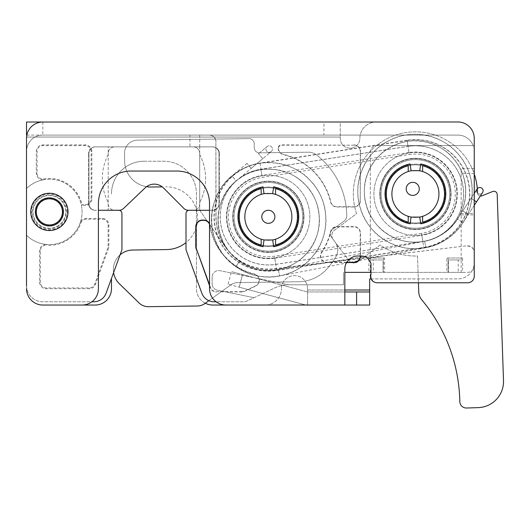 <?xml version="1.0" encoding="UTF-8"?>
<svg xmlns="http://www.w3.org/2000/svg" width="530" height="530" viewBox="0 0 530 530"><rect width="100%" height="100%" fill="white"/><g stroke="black" fill="none" stroke-linecap="round" stroke-linejoin="round"><path stroke-width="0.4" stroke-dasharray="2.65 1.99" d="M62.785 211.901A13.402 13.402 0 0 0 42.685 200.294A13.402 13.402 0 0 0 42.685 223.508A13.402 13.402 0 0 0 62.785 211.901A13.402 13.402 0 0 0 42.685 200.294A13.402 13.402 0 0 0 42.685 223.508A13.402 13.402 0 0 0 62.785 211.901M376.201 122.026L457.907 122.026L376.201 122.026A16.344 16.344 0 0 0 359.863 138.37A9.805 9.805 0 0 1 350.058 148.168A9.805 9.805 0 0 1 340.253 138.37A9.805 9.805 0 0 0 350.058 148.168A9.805 9.805 0 0 0 359.863 138.37A16.344 16.344 0 0 1 376.201 122.026M26.507 122.026L340.253 122.026L340.253 137.058L26.507 137.058L26.507 135.097L340.253 135.097L323.909 135.097L323.909 122.026L340.253 122.026L340.253 138.37L340.253 137.058L26.553 137.058M26.507 285.67L26.507 137.873M41.466 304.988A16.344 16.344 0 0 0 42.851 305.041L49.389 305.041M111.479 278.429L111.479 288.704A16.344 16.344 0 0 1 95.142 305.041L82.077 305.041A16.344 16.344 0 0 0 98.414 288.698L98.408 203.725A32.681 32.681 0 0 1 131.082 171.038L176.841 171.038A32.681 32.681 0 0 1 209.522 203.712L209.535 288.684A16.344 16.344 0 0 0 225.879 305.028L344.838 305.015L344.838 269.061A13.071 13.071 0 0 1 357.909 255.99L361.175 255.99A9.805 9.805 0 0 1 368.483 259.256L370.98 263.291L370.98 276.249L370.98 274.659L370.424 274.659M144.16 161.246A32.681 32.681 0 0 0 111.479 193.927A32.681 32.681 0 0 1 144.16 161.246L163.77 161.246L144.16 161.246M265.934 305.022A16.344 16.344 0 0 0 281.423 288.704A16.344 16.344 0 0 1 265.086 305.041L212.795 305.041A16.344 16.344 0 0 1 196.451 288.704L196.451 193.927A32.681 32.681 0 0 0 163.77 161.246A32.681 32.681 0 0 1 196.451 193.927L196.451 288.704A16.344 16.344 0 0 0 205.315 303.233M307.572 288.704A13.071 13.071 0 0 0 294.501 275.633A13.071 13.071 0 0 0 281.423 288.704A13.071 13.071 0 0 1 294.501 275.633A13.071 13.071 0 0 1 307.572 288.704L307.572 290.009L307.572 288.704M371.013 278.899L457.907 278.899A16.344 16.344 0 0 0 474.251 262.555L474.251 174.045A62.096 62.096 0 0 0 395.612 135.077A62.096 62.096 0 0 0 356.544 213.663L334.417 230.305A6.539 6.539 0 0 0 333.118 239.454L348.833 260.349A6.539 6.539 0 0 0 357.988 261.648L380.116 245.006A62.096 62.096 0 0 0 417.527 255.983L418.74 291.917A13.071 13.071 0 0 0 421.781 299.861A163.412 163.412 0 0 1 459.821 401.608A6.539 6.539 0 0 0 466.579 408.014L478.252 407.623A26.142 26.142 0 0 0 503.5 380.606L497.193 194.424A3.266 3.266 0 0 0 492.701 191.502L481.995 195.815A3.266 3.266 0 0 1 477.51 192.84A62.096 62.096 0 0 0 404.887 132.732A62.096 62.096 0 0 0 356.544 213.663L334.417 230.305A6.539 6.539 0 0 0 333.118 239.454L348.833 260.349A6.539 6.539 0 0 0 357.988 261.648L380.116 245.006A62.096 62.096 0 0 0 417.527 255.983L418.435 282.781M473.986 135.448A16.344 16.344 0 0 0 457.907 122.026A16.344 16.344 0 0 1 474.251 138.37L474.251 262.555A16.344 16.344 0 0 1 457.907 278.899L369.668 278.899L369.668 305.041L356.597 305.041M67.363 211.901A17.974 17.974 0 0 0 40.399 196.332A17.974 17.974 0 0 0 40.399 227.469A17.974 17.974 0 0 0 67.363 211.901M377.188 282.788L377.519 282.788A6.539 6.539 0 0 1 370.98 276.249A6.539 6.539 0 0 0 377.519 282.788L467.718 282.775A6.539 6.539 0 0 0 474.257 276.243L474.244 138.323A16.344 16.344 0 0 0 457.9 121.986L42.837 122.026A16.344 16.344 0 0 0 26.5 138.37L26.513 288.704A16.344 16.344 0 0 0 42.851 305.041A16.344 16.344 0 0 1 26.513 288.704L26.507 137.058M369.668 290.009L307.572 290.009L307.572 305.041L307.572 290.009L344.838 290.009M369.668 291.97L307.831 291.97A1.961 1.961 0 0 1 307.32 291.904A1.961 1.961 0 0 0 307.831 291.97L344.838 291.97M307.32 291.904L231.484 271.585L307.32 291.904M307.831 305.041A15.032 15.032 0 0 1 303.942 304.531L228.105 284.212L239.156 287.174L242.535 274.547L239.156 287.174L303.942 304.531A15.032 15.032 0 0 0 306.936 305.015M323.909 122.026L49.383 122.026M323.909 135.097L42.851 135.097A16.344 16.344 -92.8 0 0 26.507 151.434L26.507 285.431A16.344 16.344 -92.8 0 0 42.844 301.775L93.83 301.775A13.071 13.071 -92.8 0 0 106.113 293.169L121.94 249.703L121.94 213.53A3.266 3.266 -92.8 0 0 118.667 210.264L108.213 210.264L108.213 202.5A51.635 51.635 87.2 0 1 108.213 154.627L108.213 146.863L189.919 146.863L189.919 135.097L209.35 135.097C213.312 135.495 215.491 137.674 215.882 141.636L216.061 216.803A52.291 52.291 -92.8 0 0 274.547 268.723L466.937 245.781C471.296 245.781 473.727 247.947 474.251 252.273L474.251 151.441A16.344 16.344 -92.8 0 0 457.907 135.097L42.851 135.097A16.344 16.344 -92.8 0 0 26.507 151.434L26.507 200.665M26.831 135.097L189.919 135.097M385.681 193.927A29.74 29.74 0 0 1 430.294 168.169A29.74 29.74 0 0 1 430.294 219.685A29.74 29.74 0 0 1 385.681 193.927A29.74 29.74 0 0 1 430.294 168.169A29.74 29.74 0 0 1 430.294 219.685A29.74 29.74 0 0 1 385.681 193.927M238.613 216.803A29.74 29.74 0 0 1 283.225 191.045A29.74 29.74 0 0 1 283.225 242.561A29.74 29.74 0 0 1 238.613 216.803A29.74 29.74 0 0 1 283.225 191.045A29.74 29.74 0 0 1 283.225 242.561A29.74 29.74 0 0 1 238.613 216.803M261.164 194.397A23.532 23.532 0 0 1 291.599 213.159A23.532 23.532 0 0 1 268.352 240.335A23.532 23.532 0 0 1 261.164 194.397L261.164 188.62A29.084 29.084 0 0 0 261.164 244.986L261.164 239.209M264.576 193.576A23.532 23.532 0 0 1 272.122 193.576M275.547 239.209L275.547 244.986A29.084 29.084 0 0 0 275.54 188.62L275.54 194.397M272.394 239.984A23.532 23.532 0 0 1 264.318 239.984M268.359 251.121A34.317 34.317 0 0 1 238.632 199.644A34.317 34.317 0 0 1 298.072 199.644A34.317 34.317 0 0 1 268.359 251.121A34.317 34.317 0 0 1 238.632 199.644A34.317 34.317 0 0 1 298.072 199.644A34.317 34.317 0 0 1 268.359 251.121A34.317 34.317 0 0 1 238.632 199.644A34.317 34.317 0 0 1 298.072 199.644A34.317 34.317 0 0 1 268.359 251.121A34.317 34.317 0 0 1 238.632 199.644A34.317 34.317 0 0 1 298.072 199.644A34.317 34.317 0 0 1 268.359 251.121M268.359 258.309A41.506 41.506 0 0 1 232.405 196.054A41.506 41.506 0 0 1 304.299 196.047A41.506 41.506 0 0 1 268.359 258.309A41.506 41.506 0 0 1 232.405 196.054A41.506 41.506 0 0 1 304.299 196.047A41.506 41.506 0 0 1 268.359 258.309M268.352 245.887A29.084 29.084 0 0 1 243.164 202.261A29.084 29.084 0 0 1 293.54 202.255A29.084 29.084 0 0 1 268.352 245.887A29.084 29.084 0 0 1 243.164 202.261A29.084 29.084 0 0 1 293.54 202.255A29.084 29.084 0 0 1 268.352 245.887M408.233 171.521A23.532 23.532 0 0 1 438.668 190.283A23.532 23.532 0 0 1 415.421 217.459A23.532 23.532 0 0 1 408.233 171.521L408.233 165.744A29.084 29.084 0 0 0 408.233 222.11L408.233 216.333M411.744 170.686A23.532 23.532 0 0 1 419.098 170.686M422.615 216.333L422.615 222.11A29.084 29.084 0 0 0 422.609 165.744L422.609 171.521M419.548 217.095A23.532 23.532 0 0 1 411.3 217.095M415.427 228.244A34.317 34.317 0 0 1 385.701 176.768A34.317 34.317 0 0 1 445.14 176.768A34.317 34.317 0 0 1 415.427 228.244A34.317 34.317 0 0 1 385.701 176.768A34.317 34.317 0 0 1 445.14 176.768A34.317 34.317 0 0 1 415.427 228.244A34.317 34.317 0 0 1 385.701 176.768A34.317 34.317 0 0 1 445.14 176.768A34.317 34.317 0 0 1 415.427 228.244A34.317 34.317 0 0 1 385.701 176.768A34.317 34.317 0 0 1 445.14 176.768A34.317 34.317 0 0 1 415.427 228.244M415.427 235.433A41.506 41.506 0 0 1 379.473 173.177A41.506 41.506 0 0 1 451.368 173.171A41.506 41.506 0 0 1 415.427 235.433A41.506 41.506 0 0 1 379.473 173.177A41.506 41.506 0 0 1 451.368 173.171A41.506 41.506 0 0 1 415.427 235.433M415.427 223.011A29.084 29.084 0 0 1 390.232 179.385A29.084 29.084 0 0 1 440.609 179.378A29.084 29.084 0 0 1 415.427 223.011A29.084 29.084 0 0 1 390.232 179.385A29.084 29.084 0 0 1 440.609 179.378A29.084 29.084 0 0 1 415.427 223.011M303.644 216.319A35.298 35.298 0 0 1 268.836 252.094A35.298 35.298 0 0 1 233.061 217.28A35.298 35.298 0 0 1 267.875 181.512A35.298 35.298 0 0 1 303.644 216.319M146.545 186.679A26.142 26.142 0 0 1 124.636 161.233L124.523 153.389L124.636 161.233A26.142 26.142 0 0 0 151.13 187.024L162.293 186.871M208.853 300.676L230.537 285.054A13.071 13.071 0 0 1 238.003 282.583L298.469 281.761A39.22 39.22 0 0 0 327.52 268.293A78.433 78.433 0 0 0 335.934 256.613A13.071 13.071 0 0 0 335.278 242.336L331.283 236.791A5.227 5.227 0 0 1 332.462 229.49L344.069 221.129A6.539 6.539 0 0 0 346.786 215.736A78.433 78.433 0 0 0 316.602 154.959A13.071 13.071 0 0 0 308.38 152.196L259.574 152.859A5.227 5.227 0 0 1 254.274 147.704L254.221 143.782A5.227 5.227 0 0 0 248.921 138.621L137.422 140.139A13.071 13.071 0 0 0 124.523 153.389A13.071 13.071 0 0 1 137.422 140.139L248.921 138.621A5.227 5.227 0 0 1 254.221 143.782L254.274 147.704A5.227 5.227 0 0 0 259.574 152.859L308.38 152.196A13.071 13.071 0 0 1 316.602 154.959A78.433 78.433 0 0 1 346.786 215.736A6.539 6.539 0 0 1 344.069 221.129L332.462 229.49A5.227 5.227 0 0 0 331.283 236.791L335.278 242.336A13.071 13.071 0 0 1 335.934 256.613A78.433 78.433 0 0 1 327.52 268.293A39.22 39.22 0 0 1 298.469 281.761L238.003 282.583A13.071 13.071 0 0 0 230.537 285.054L204.865 303.551A13.071 13.071 0 0 1 197.398 306.015L148.42 306.685A13.071 13.071 0 0 1 139.125 302.981L119.296 283.689A19.61 19.61 0 0 1 132.705 250.027L166.692 249.564A31.376 31.376 0 0 0 197.637 217.764A31.376 31.376 0 0 0 165.837 186.818A31.376 31.376 0 0 1 185.997 242.588M268.836 252.094A35.298 35.298 0 0 1 237.546 199.571A35.298 35.298 0 0 1 298.675 198.743A35.298 35.298 0 0 1 268.836 252.094M113.592 272.625A19.61 19.61 0 0 1 120.052 254.884M55.677 223.362A13.071 13.071 0 0 0 56.167 200.724A13.071 13.071 0 0 0 36.318 211.616A13.071 13.071 0 0 0 55.677 223.362A13.071 13.071 0 0 0 56.167 200.724A13.071 13.071 0 0 0 36.318 211.616A13.071 13.071 0 0 0 55.677 223.362A13.071 13.071 0 0 0 56.167 200.724A13.071 13.071 0 0 0 36.318 211.616A13.071 13.071 0 0 0 55.677 223.362M57.247 226.224A16.344 16.344 0 0 0 57.863 197.928A16.344 16.344 0 0 0 33.046 211.549A16.344 16.344 0 0 0 57.247 226.224A16.344 16.344 0 0 0 57.863 197.928A16.344 16.344 0 0 0 33.046 211.549A16.344 16.344 0 0 0 57.247 226.224M251.213 168.374L247.02 163.359L251.213 168.374L262.741 158.722L236.181 180.962L232.266 176.285L236.181 180.962C210.847 200.665 212.689 243.793 239.613 261.264L235.857 266.616L239.613 261.264C259.786 276.249 291.46 272.261 307.161 252.77C324.029 234.267 323.128 202.361 305.24 184.712C289.433 167.493 260.667 164.081 241.369 177.152C221.427 189.236 212.517 216.803 221.566 238.354C229.887 261.124 256.825 275.275 280.204 269.134C303.889 264.304 321.796 239.706 319.186 215.604C317.781 192.271 297.602 171.481 274.374 169.461C251.286 166.268 226.986 182.042 220.42 204.474C212.848 226.588 223.607 253.492 244.31 264.198C264.457 275.938 292.924 270.585 307.532 252.34C323.558 234.147 323.115 203.725 306.545 186.123C290.99 167.626 260.82 163.651 240.892 177.464C221.07 189.853 212.457 217.512 221.778 238.878C230.007 260.687 255.48 274.487 278.323 269.531L279.562 275.951L278.323 269.531L424.643 241.243L425.882 247.662L424.643 241.243C447.684 237.327 466.175 215.021 465.678 191.714C466.367 168.414 448.062 145.955 425.053 141.855C401.409 136.468 374.902 151.401 367.356 174.363C358.545 196.869 369.476 225.27 391.127 236.175C411.485 247.662 439.9 242.011 454.21 223.607C469.434 205.958 469.388 176.987 454.117 159.291C439.661 140.92 411.234 135.335 391.001 146.909C370.205 157.443 359.227 184.255 366.614 206.428C373.186 229.768 398.971 245.92 422.748 241.567C446.73 238.553 466.453 215.385 465.678 191.151C466.049 167.778 447.499 145.518 424.497 141.742C401.714 136.806 376.293 150.699 368.045 172.568C358.022 195.61 369.085 225.555 391.63 236.44C413.473 248.669 444.345 240.56 457.483 219.135L462.962 222.706L457.483 219.135L477.093 189.005A3.266 3.266 0 0 0 479.657 194.053A3.266 3.266 0 0 0 482.744 189.309A3.266 3.266 0 0 0 477.093 189.005A3.266 3.266 0 0 0 478.047 193.529A3.266 3.266 0 0 0 482.572 192.576L482.572 192.576M474.251 205.362L462.962 222.706C448.135 246.887 413.267 256.043 388.609 242.236C363.156 229.947 350.668 196.14 361.977 170.123C371.292 145.432 399.998 129.751 425.716 135.322C451.692 139.589 472.627 164.717 472.217 191.105C473.091 218.466 450.818 244.621 423.742 248.033C396.897 252.942 367.787 234.71 360.367 208.356C352.026 183.32 364.415 153.051 387.9 141.159C410.75 128.088 442.841 134.395 459.159 155.131C476.404 175.112 476.457 207.82 459.265 227.754C443.106 248.53 411.028 254.91 388.046 241.938C363.593 229.623 351.264 197.564 361.208 172.151C369.721 146.227 399.653 129.366 426.345 135.448C452.322 140.079 472.992 165.433 472.217 191.741C472.773 218.055 451.898 243.237 425.882 247.662L279.562 275.951C253.777 281.549 225.018 265.967 215.723 241.335C205.196 217.214 214.922 185.984 237.301 171.998C259.799 156.403 293.858 160.895 311.428 181.777C330.13 201.645 330.64 235.996 312.541 256.54C296.051 277.137 263.907 283.179 241.163 269.922C217.784 257.838 205.64 227.463 214.193 202.5C221.6 177.172 249.034 159.358 275.11 162.968C301.331 165.247 324.108 188.72 325.705 215.061C328.646 242.276 308.427 270.048 281.688 275.501C255.294 282.43 224.879 266.457 215.485 240.746C205.269 216.412 215.326 185.288 237.838 171.654C259.634 156.887 292.11 160.742 309.957 180.18C330.15 200.108 331.164 236.135 312.124 257.023C294.395 279.032 258.633 283.53 235.857 266.616C205.461 246.887 203.381 198.2 231.988 175.953L234.081 178.458M462.829 210.92L468.308 214.484L462.829 210.92L471.031 198.319L476.51 201.884L471.031 198.319L476.51 201.884L480.326 196.02A3.266 3.266 0 0 1 477.51 192.84M474.251 193.377L471.031 198.319L474.251 200.413M271.261 151.587A3.266 3.266 0 0 0 270.287 146.008A3.266 3.266 0 0 0 265.947 149.645A3.266 3.266 0 0 0 271.261 151.587L262.741 158.722L271.261 151.587A3.266 3.266 0 0 0 271.671 146.982A3.266 3.266 0 0 0 267.067 146.572A3.266 3.266 0 0 0 266.656 151.176A3.266 3.266 0 0 0 271.261 151.587M274.772 215.564A6.539 6.539 0 0 1 266.219 222.984A6.539 6.539 0 0 1 264.072 211.868A6.539 6.539 0 0 1 274.772 215.564M419.164 187.64A6.539 6.539 0 0 1 410.611 195.06A6.539 6.539 0 0 1 408.464 183.943A6.539 6.539 0 0 1 419.164 187.64M189.919 146.863L199.724 146.863L199.724 154.627L199.724 146.863L212.795 146.863A6.539 6.539 87.2 0 1 219.327 153.402A6.539 6.539 -92.8 0 0 212.795 146.863L95.142 146.863A6.539 6.539 -92.8 0 0 88.603 153.395A6.539 6.539 87.2 0 1 95.142 146.863L108.213 146.863L108.213 154.627A51.635 51.635 -92.8 0 0 108.213 202.5L108.213 210.264L95.135 210.264A6.539 6.539 87.2 0 1 88.603 203.725A6.539 6.539 -92.8 0 0 95.135 210.264L95.466 210.284A6.539 6.539 87.2 0 1 88.927 203.745L88.927 153.415A6.539 6.539 87.2 0 1 95.466 146.876L212.464 146.876A6.539 6.539 87.2 0 1 219.003 153.415L219.003 203.745A6.539 6.539 87.2 0 1 212.464 210.284L212.795 210.264A6.539 6.539 -92.8 0 0 219.327 203.732A6.539 6.539 87.2 0 1 212.795 210.264L199.717 210.264L199.717 202.5L199.717 210.264L225.23 246.861A52.556 52.556 -92.8 0 0 274.573 268.988L466.937 245.781M225.23 246.689A52.47 52.47 87.2 0 1 215.882 216.803L215.882 141.636M474.244 168.434L461.173 168.752L474.244 168.434M474.244 173.602L461.173 173.602L461.173 168.752L461.173 257.984L462.597 257.984L446.903 257.984L446.903 272.36L384.588 272.36L384.588 257.984L368.9 257.984L368.9 272.36L344.838 272.36M458.231 259.945L448.426 259.945L461.173 259.945L461.173 272.36L448.426 272.36L448.426 259.945L448.426 272.36L458.231 272.36L458.231 259.945L461.173 259.945L461.173 213.51L474.251 213.51L474.251 252.538C473.727 248.212 471.296 246.046 466.937 246.046M461.173 259.945L461.173 257.984L448.102 257.984L448.102 272.36L383.395 272.36L383.395 257.984L370.318 257.984L370.318 152.09A6.539 6.539 87.2 0 1 376.856 145.558A6.539 6.539 -92.8 0 0 370.318 152.09L370.318 259.945L373.259 259.945L373.259 272.36L370.98 272.36M225.23 246.861L199.717 210.264L189.263 210.264A3.266 3.266 -92.8 0 0 185.997 213.53L185.997 249.703L201.817 293.176A13.071 13.071 -92.8 0 0 214.1 301.775L245.476 301.775L274.792 287.916A32.681 32.681 87.2 0 1 288.757 284.782L343.519 284.782L343.519 272.36L343.519 284.782L288.757 284.782L219.99 270.697A6.539 6.539 -92.8 0 0 212.139 277.104A6.539 6.539 87.2 0 1 219.99 270.697L288.757 284.782A32.681 32.681 -92.8 0 0 274.792 287.916L245.476 301.775L216.094 301.775M217.366 290.182A6.539 6.539 87.2 0 1 212.139 283.775A6.539 6.539 -92.8 0 0 217.366 290.182L254.095 297.701L217.366 290.182M458.231 272.36L467.712 272.36A6.539 6.539 -92.8 0 0 474.251 265.828A6.539 6.539 -92.8 0 1 467.712 272.36L462.597 272.36L462.597 257.984M209.35 135.097L209.522 135.097C213.491 135.495 215.664 137.674 216.061 141.636M199.724 146.863L199.724 135.097M353.98 145.187L281.708 145.187C279.774 145.372 278.681 146.432 278.442 148.36L278.157 148.168C278.356 146.187 279.442 145.101 281.423 144.902L353.98 145.187A6.254 6.254 -92.8 0 1 360.228 151.441L360.228 200.459A6.254 6.254 -92.8 0 1 353.98 206.713L336.921 206.713A6.254 6.254 -92.8 0 1 330.839 201.91A64.236 64.236 -92.8 0 0 283.245 154.316A6.254 6.254 -92.8 0 1 278.442 148.36M212.139 277.104L212.139 283.775L212.139 277.104M26.507 235.24A32.681 32.681 -92.8 0 0 46.66 244.469A6.539 6.539 -92.8 0 0 39.578 250.981L39.578 282.165A6.539 6.539 -92.8 0 0 46.117 288.698L89.252 288.704A6.539 6.539 -92.8 0 0 95.393 284.398L108.862 247.397L108.862 224.972A6.539 6.539 -92.8 0 0 102.33 218.433L86.357 218.433A6.539 6.539 -92.8 0 0 80.196 222.792A32.681 32.681 -92.8 0 0 81.408 205.362L85.337 205.362A6.539 6.539 -92.8 0 0 91.869 198.823L91.869 151.434A6.539 6.539 -92.8 0 0 85.337 144.902L42.851 144.902A6.539 6.539 -92.8 0 0 36.312 151.434L36.312 173.231A6.539 6.539 -92.8 0 0 43.937 179.677A32.681 32.681 -92.8 0 0 26.507 188.561A32.681 32.681 -92.8 0 1 72.57 188.865A32.681 32.681 -92.8 0 1 72.57 234.929A32.681 32.681 -92.8 0 1 26.507 235.24M88.603 203.725L88.603 153.395L88.603 203.725M219.327 153.402L219.327 203.732L219.327 153.402M474.244 151.017A16.344 16.344 87.2 0 0 473.151 145.558L376.856 145.558L473.151 145.558A16.344 16.344 -92.8 0 0 457.907 135.097L209.522 135.097M26.513 285.981A16.344 16.344 -92.8 0 0 42.844 301.775L91.876 301.775M303.975 216.803A35.623 35.623 -92.8 0 0 250.538 185.951A35.623 35.623 -92.8 0 0 250.538 247.656A35.623 35.623 -92.8 0 0 303.975 216.803A35.623 35.623 -92.8 0 0 250.538 185.951A35.623 35.623 -92.8 0 0 250.538 247.656A35.623 35.623 -92.8 0 0 303.975 216.803M66.382 211.901A16.993 16.993 -92.8 0 0 40.889 197.18A16.993 16.993 -92.8 0 0 40.889 226.621A16.993 16.993 -92.8 0 0 66.382 211.901A16.993 16.993 -92.8 0 0 40.889 197.18A16.993 16.993 -92.8 0 0 40.889 226.621A16.993 16.993 -92.8 0 0 66.382 211.901M209.529 223.594A6.539 6.539 -92.8 0 1 210.191 225.628A58.83 58.83 87.2 0 0 254.287 273.924A6.539 6.539 -92.8 0 1 255.52 286.18L244.602 291.341A6.539 6.539 -92.8 0 1 241.806 291.97L216.386 291.685A6.254 6.254 -92.8 0 1 210.516 287.571L209.535 284.875M209.535 285.71L210.244 287.671A6.539 6.539 -92.8 0 0 216.386 291.97M353.98 144.902A6.539 6.539 -92.8 0 1 360.513 151.441L360.228 200.459M278.157 148.168L278.157 148.234A6.539 6.539 -92.8 0 0 283.179 154.594A63.951 63.951 87.2 0 1 330.561 201.976A6.539 6.539 -92.8 0 0 336.921 206.998L353.98 206.998A6.539 6.539 -92.8 0 0 360.513 200.459M346.567 262.555L326.924 262.555A6.539 6.539 87.2 0 1 321.491 252.386A63.951 63.951 -92.8 0 0 330.561 231.63A6.539 6.539 87.2 0 1 336.921 226.608L353.98 226.608A6.539 6.539 87.2 0 1 360.513 233.14L360.513 255.99M474.251 213.51L474.251 200.645M373.259 259.945L383.064 259.945L383.064 272.36L373.259 272.36M368.9 272.36L383.064 272.36L383.064 259.945L370.318 259.945L370.318 257.984L368.9 257.984M461.173 173.602L461.173 213.51M43.811 178.928L43.937 179.677A32.681 32.681 87.2 0 1 81.408 205.362L82.017 204.606L85.337 204.606A5.784 5.784 -92.8 0 0 91.12 198.823L91.12 151.434A5.784 5.784 -92.8 0 0 85.337 145.651L42.851 145.651A5.784 5.784 -92.8 0 0 37.067 151.434L37.067 173.231A5.784 5.784 -92.8 0 0 43.811 178.928A33.436 33.436 -92.8 0 1 82.017 204.606M80.904 223.044L80.196 222.792A32.681 32.681 87.2 0 1 46.66 244.469L46.6 245.218A33.436 33.436 -92.8 0 0 80.904 223.044A5.784 5.784 -92.8 0 1 86.357 219.188L102.33 219.188A5.784 5.784 -92.8 0 1 108.113 224.972L108.113 247.265L94.691 284.14A5.784 5.784 -92.8 0 1 89.252 287.949L46.117 287.949A5.784 5.784 -92.8 0 1 40.333 282.165L40.333 250.981A5.784 5.784 -92.8 0 1 46.6 245.218M108.862 247.397L108.113 247.265M241.806 291.97L241.806 291.685A6.254 6.254 -92.8 0 0 244.476 291.083L255.4 285.922A6.254 6.254 -92.8 0 0 254.221 274.202A59.115 59.115 -92.8 0 1 209.906 225.667A6.254 6.254 -92.8 0 0 209.529 224.276M241.806 291.685L216.386 291.685M461.173 272.36L462.597 272.36M383.395 272.36L384.588 272.36M448.102 272.36L446.903 272.36M451.043 193.927A35.623 35.623 -92.8 0 0 415.421 158.304A35.623 35.623 -92.8 0 0 379.798 193.927A35.623 35.623 87.2 0 1 433.235 163.074A35.623 35.623 87.2 0 1 433.235 224.78A35.623 35.623 87.2 0 1 379.798 193.927A35.623 35.623 -92.8 0 0 415.421 229.55A35.623 35.623 -92.8 0 0 451.043 193.927M448.102 257.984L446.903 257.984M383.395 257.984L384.588 257.984M370.318 272.36L370.318 259.945M199.724 154.627A51.635 51.635 87.2 0 1 199.717 202.5A51.635 51.635 87.2 0 0 199.724 154.627M346.739 262.27L326.924 262.27A6.254 6.254 87.2 0 1 321.73 252.545A64.236 64.236 87.2 0 0 330.839 231.696A6.254 6.254 87.2 0 1 336.921 226.893L353.98 226.893A6.254 6.254 87.2 0 1 360.228 233.14L360.228 255.99M199.717 203.745L199.724 153.415A6.539 6.539 -92.8 0 0 193.185 146.876A6.539 6.539 87.2 0 1 199.724 153.415L199.717 203.745A6.539 6.539 87.2 0 1 193.185 210.284A6.539 6.539 -92.8 0 0 199.717 203.745M163.565 187.998L183.791 208.35A6.539 6.539 -92.8 0 0 188.428 210.284L212.464 210.284A6.539 6.539 87.2 0 0 219.003 203.745L219.003 153.415A6.539 6.539 87.2 0 0 212.464 146.876L114.745 146.876A6.539 6.539 -92.8 0 0 108.213 153.415L108.213 203.745A6.539 6.539 -92.8 0 0 114.745 210.284L119.031 210.284A6.539 6.539 -92.8 0 0 123.543 208.476L145.266 187.752A13.071 13.071 -92.8 0 1 163.565 187.998M108.213 153.415L108.213 203.745A6.539 6.539 87.2 0 0 114.745 210.284L95.466 210.284A6.539 6.539 87.2 0 1 88.927 203.745L88.927 153.415A6.539 6.539 87.2 0 1 95.466 146.876L114.745 146.876A6.539 6.539 87.2 0 0 108.213 153.415M380.149 195.119A35.298 35.298 0 0 1 414.228 158.649A35.298 35.298 0 0 1 450.699 192.728A35.298 35.298 0 0 1 416.62 229.205A35.298 35.298 0 0 1 380.149 195.119A35.298 35.298 0 0 1 432.023 162.776A35.298 35.298 0 0 1 434.096 223.879A35.298 35.298 0 0 1 380.149 195.119M49.383 197.849A14.052 14.052 0 0 1 61.553 218.923A14.052 14.052 0 0 1 37.213 218.93A14.052 14.052 0 0 1 49.383 197.849M411.088 217.095L410.107 223.812A30.396 30.396 0 0 1 410.101 163.962L411.081 170.686L419.753 170.686L420.734 163.962A30.396 30.396 0 0 1 420.74 223.812L419.76 217.095L411.088 217.095M273.666 186.852A30.396 30.396 0 0 1 273.672 246.708L272.692 239.984L264.019 239.984L263.039 246.708A30.396 30.396 0 0 1 263.032 186.858L264.013 193.576L272.692 193.576L273.666 186.852M407.1 140.437L260.031 163.313A54.133 54.133 0 0 0 214.862 225.124A54.133 54.133 0 0 0 276.673 270.293L423.742 247.417A54.133 54.133 0 0 0 468.911 185.606A54.133 54.133 0 0 0 407.1 140.437L408.014 146.306A48.19 48.19 0 0 1 463.041 186.52A48.19 48.19 0 0 1 422.827 241.541L275.759 264.424A48.19 48.19 0 0 1 220.738 224.21A48.19 48.19 0 0 1 260.945 169.183L408.014 146.306L409.292 154.528A39.869 39.869 0 0 1 454.819 187.799A39.869 39.869 0 0 1 421.549 233.326L423.742 247.417M407.067 140.218L259.998 163.094A54.358 54.358 0 0 0 214.643 225.157A54.358 54.358 0 0 0 276.706 270.512L423.775 247.636A54.358 54.358 0 0 0 469.13 185.573A54.358 54.358 0 0 0 407.067 140.218L408.027 146.379A48.117 48.117 0 0 1 462.968 186.527A48.117 48.117 0 0 1 422.821 241.475L423.775 247.636M42.851 122.026L42.851 135.097M260.031 163.313L262.224 177.404L409.292 154.528M276.673 270.293L274.48 256.202A39.869 39.869 0 0 1 228.953 222.931A39.869 39.869 0 0 1 262.224 177.404M421.549 233.326L274.48 256.202M274.792 258.19L421.86 235.313L422.821 241.475L275.752 264.351L274.792 258.19A41.883 41.883 0 0 1 226.966 223.243A41.883 41.883 0 0 1 261.913 175.417L260.959 169.255A48.117 48.117 0 0 0 220.805 224.197A48.117 48.117 0 0 0 275.752 264.351L276.706 270.512M259.998 163.094L260.959 169.255L408.027 146.379L408.981 152.541A41.883 41.883 0 0 1 456.807 187.487A41.883 41.883 0 0 1 421.86 235.313M408.981 152.541L261.913 175.417M262.741 158.722L258.547 153.707L262.741 158.722M461.173 214.882L474.251 214.882M85.337 205.362L85.337 204.606M95.393 284.398L94.691 284.14M108.862 224.972L108.113 224.972M102.33 218.433L102.33 219.188M86.357 218.433L86.357 219.188M39.578 250.981L40.333 250.981M39.578 282.165L40.333 282.165M46.117 288.698L46.117 287.949M89.252 288.704L89.252 287.949M36.312 173.231L37.067 173.231M91.869 198.823L91.12 198.823M91.869 151.434L91.12 151.434M85.337 144.902L85.337 145.651M42.851 144.902L42.851 145.651M36.312 151.434L37.067 151.434M370.424 276.249L370.98 276.249A6.539 6.539 0 0 0 377.519 282.788M228.105 284.212L231.484 271.585M247.02 163.359L231.988 175.953M468.308 214.484L476.51 201.884M258.547 153.707L267.067 146.572L258.547 153.707"/><path stroke-width="0.79" d="M41.466 304.988A16.344 16.344 0 0 1 26.507 288.704A16.344 16.344 0 0 0 42.857 305.041L82.077 305.041A16.344 16.344 0 0 0 98.414 288.698L98.408 203.725A32.681 32.681 0 0 1 131.082 171.038L176.841 171.038A32.681 32.681 0 0 1 209.522 203.712L209.535 288.684A16.344 16.344 0 0 0 225.879 305.028L344.838 305.015L344.838 269.061A13.071 13.071 0 0 1 357.909 255.99L361.175 255.99A9.805 9.805 0 0 1 368.483 259.256L370.98 263.291L370.98 274.659L370.424 274.659L370.424 276.249C370.881 280.251 373.14 282.43 377.188 282.788L467.718 282.775A6.539 6.539 0 0 0 474.257 276.243L474.244 138.323A16.344 16.344 0 0 0 457.9 121.986L42.837 122.026A16.344 16.344 0 0 0 26.5 138.37L26.507 285.67M26.507 137.873L26.831 135.097M49.389 305.041L95.142 305.041A16.344 16.344 0 0 0 111.479 288.704L111.479 278.429M205.315 303.233A16.344 16.344 0 0 0 212.795 305.041L265.086 305.041A16.344 16.344 0 0 0 265.934 305.022M306.936 305.015A15.032 15.032 0 0 0 307.831 305.041L369.668 305.041L369.668 278.899L371.013 278.899M477.51 192.84A62.096 62.096 0 0 0 474.251 174.045L474.251 138.37A16.344 16.344 0 0 0 473.986 135.448M344.838 291.97L356.597 291.97L356.597 305.041L307.831 305.041M49.383 122.026L26.507 122.026L26.507 135.097L26.507 122.026M369.668 291.97L356.597 291.97M264.318 239.984A23.532 23.532 0 0 1 264.576 193.576M272.122 193.576A23.532 23.532 0 0 1 272.394 239.984M275.547 239.209L275.547 244.986A29.084 29.084 0 0 0 275.54 188.62L275.54 194.397M261.164 194.397L261.164 188.62A29.084 29.084 0 0 0 261.164 244.986L261.164 239.209M411.3 217.095A23.532 23.532 0 0 1 411.744 170.686M419.098 170.686A23.532 23.532 0 0 1 419.548 217.095M422.615 216.333L422.615 222.11A29.084 29.084 0 0 0 422.609 165.744L422.609 171.521M408.233 171.521L408.233 165.744A29.084 29.084 0 0 0 408.233 222.11L408.233 216.333M162.293 186.871L151.13 187.024A26.142 26.142 0 0 1 146.545 186.679M120.052 254.884A19.61 19.61 0 0 1 132.705 250.027L166.692 249.564A31.376 31.376 0 0 0 185.997 242.588M208.853 300.676L204.865 303.551A13.071 13.071 0 0 1 197.398 306.015L148.42 306.685A13.071 13.071 0 0 1 139.125 302.981L119.296 283.689A19.61 19.61 0 0 1 113.592 272.625M55.677 223.362A13.071 13.071 0 0 0 56.167 200.724A13.071 13.071 0 0 0 36.318 211.616A13.071 13.071 0 0 0 55.677 223.362M418.435 282.781L418.74 291.917A13.071 13.071 0 0 0 421.781 299.861A163.412 163.412 0 0 1 459.821 401.608A6.539 6.539 0 0 0 466.579 408.014L478.252 407.623A26.142 26.142 0 0 0 503.5 380.606L497.193 194.424A3.266 3.266 0 0 0 492.701 191.502L481.995 195.815A3.266 3.266 0 0 1 480.326 196.02L482.572 192.576A3.266 3.266 0 0 0 481.757 188.15A3.266 3.266 0 0 0 477.298 188.726M477.093 189.005L474.251 193.377M274.772 215.564A6.539 6.539 0 0 1 266.219 222.984A6.539 6.539 0 0 1 264.072 211.868A6.539 6.539 0 0 1 274.772 215.564M419.164 187.64A6.539 6.539 0 0 1 410.611 195.06A6.539 6.539 0 0 1 408.464 183.943A6.539 6.539 0 0 1 419.164 187.64M474.244 151.017A16.344 16.344 87.2 0 1 474.251 151.441L474.251 200.645M91.876 301.775L93.83 301.775A13.071 13.071 -92.8 0 0 106.113 293.169L121.94 249.703L121.94 213.53A3.266 3.266 -92.8 0 0 118.667 210.264L98.408 210.264L119.031 210.284A6.539 6.539 87.2 0 0 123.543 208.476L145.266 187.752A13.071 13.071 87.2 0 1 163.565 187.998L183.791 208.35A6.539 6.539 87.2 0 0 188.428 210.284L209.529 210.284L189.263 210.264A3.266 3.266 -92.8 0 0 185.997 213.53L185.997 249.703L201.817 293.176A13.071 13.071 -92.8 0 0 214.1 301.775L216.094 301.775M344.838 272.36L370.98 272.36M26.507 200.665L26.507 285.431A16.344 16.344 -92.8 0 0 26.513 285.981M209.535 285.71L196.458 248.961A6.254 6.254 -92.8 0 1 196.087 246.821L196.087 226.608A6.254 6.254 -92.8 0 1 202.334 220.354L203.725 220.354A6.254 6.254 -92.8 0 1 209.529 224.276M209.529 223.594A6.539 6.539 -92.8 0 0 203.725 220.069L202.334 220.069A6.539 6.539 -92.8 0 0 195.795 226.608L195.795 246.821A6.539 6.539 -92.8 0 0 196.193 249.054M360.513 255.99L360.513 256.023A6.539 6.539 87.2 0 1 353.98 262.555L346.567 262.555M209.535 284.875L196.458 248.961M360.228 255.99L360.228 256.023A6.254 6.254 87.2 0 1 353.98 262.27L346.739 262.27M49.383 193.271A18.63 18.63 0 0 1 65.521 221.215A18.63 18.63 0 0 1 33.251 221.215A18.63 18.63 0 0 1 49.383 193.271M263.039 246.708A30.396 30.396 0 0 1 263.032 186.858L264.013 193.576L272.692 193.576L273.666 186.852A30.396 30.396 0 0 1 273.672 246.708L272.692 239.984L264.019 239.984L263.039 246.708M410.107 223.812A30.396 30.396 0 0 1 410.101 163.962L411.081 170.686L419.753 170.686L420.734 163.962A30.396 30.396 0 0 1 420.74 223.812L419.76 217.095L411.088 217.095L410.107 223.812M49.383 197.849A14.052 14.052 0 0 1 61.553 218.923A14.052 14.052 0 0 1 37.213 218.93A14.052 14.052 0 0 1 49.383 197.849M344.838 290.009L369.668 290.009M482.572 192.576L476.51 201.884L474.251 200.413M476.51 201.884L474.251 205.362"/></g></svg>
